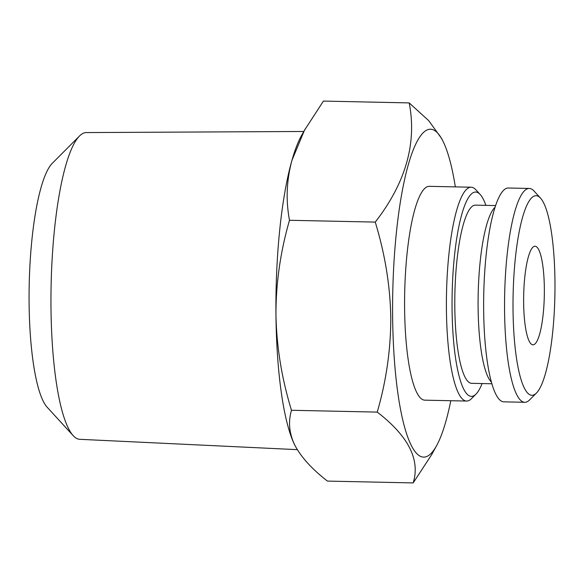 <?xml version="1.0" encoding="UTF-8"?>
<svg xmlns="http://www.w3.org/2000/svg" width="584" height="584" viewBox="0 0 584 584"><rect width="100%" height="100%" fill="white"/><g stroke="black" fill="none" stroke-linecap="round" stroke-linejoin="round"><path stroke-width="0.88" d="M482.092 383.557A102.185 21.382 -88.8 0 1 475.982 394.127L471.449 398.675A106.938 22.374 -88.8 0 1 466.609 401.055L424.787 400.164A106.938 22.374 -88.8 0 1 404.69 292.774A106.938 22.374 -88.8 0 1 429.328 186.332L471.149 187.216A106.938 22.374 -88.8 0 1 475.887 189.8L480.216 194.53A102.185 21.382 -88.8 0 1 485.881 205.356M466.609 401.055A106.938 22.374 -88.8 0 1 446.504 293.657A106.938 22.374 -88.8 0 1 471.149 187.216M297.307 449.651L79.774 439.314A153.41 32.098 -88.8 0 1 73.161 435.62A153.41 32.098 -88.8 0 1 51.115 285.262A153.41 32.098 -88.8 0 1 79.519 135.977A153.41 32.098 -88.8 0 1 86.286 132.575L303.789 131.48M73.161 435.62L47.143 407.209A124.888 26.134 -88.8 0 1 29.2 284.802A124.888 26.134 -88.8 0 1 52.326 163.264L79.519 135.977M544.346 288.35A49.311 10.315 -88.8 0 1 532.944 344.815A49.311 10.315 -88.8 0 1 523.629 299.001A49.311 10.315 -88.8 0 1 533.484 246.74A49.311 10.315 -88.8 0 1 535.039 246.214A49.311 10.315 -88.8 0 1 544.346 288.35M536.389 393.09L529.593 399.909A106.938 22.374 -88.8 0 1 524.753 402.288L503.846 401.843A106.938 22.374 -88.8 0 1 483.742 294.453A106.938 22.374 -88.8 0 1 508.387 188.012L529.294 188.457A106.938 22.374 -88.8 0 1 534.031 191.034L540.529 198.137A99.813 20.885 -88.8 0 1 554.8 272.94A99.813 20.885 -88.8 0 1 536.389 393.09A99.813 20.885 -88.8 0 1 513.11 295.073A99.813 20.885 -88.8 0 1 540.529 198.137M450.797 400.719A163.973 34.31 -88.8 0 1 436.54 445.782A163.973 34.31 -88.8 0 1 392.755 292.518A163.973 34.31 -88.8 0 1 443.008 141.255A163.973 34.31 -88.8 0 1 455.337 186.88M431.532 454.863L413.18 482.917C420.392 459.776 408.42 436.175 377.249 412.1C386.294 380.885 390.805 349.32 390.784 317.411C390.2 285.861 385.024 254.091 375.256 222.095C405.705 182.88 417.02 143.146 409.201 102.908L428.678 120.618L441.657 138.554L443.008 141.255M375.256 222.095L289.489 220.278C280.386 251.857 275.874 283.423 275.955 314.973C276.597 346.889 281.773 378.658 291.474 410.282C288.051 421.874 289.197 433.576 294.92 445.38A166.352 34.806 -88.8 0 1 294.716 444.979A166.352 34.806 -88.8 0 1 275.955 314.973A166.352 34.806 -88.8 0 1 291.934 160.374A166.352 34.806 -88.8 0 1 301.271 136.035L305.06 129.173M377.249 412.1L291.474 410.282M495.641 205.568L475.42 205.137A89.118 18.644 91.2 0 0 454.812 307.191A89.118 18.644 91.2 0 0 471.631 383.33L491.852 383.761M491.385 382.089A89.118 18.644 -88.8 0 1 478.179 294.336A89.118 18.644 -88.8 0 1 495.093 207.218M524.753 402.288A106.938 22.374 -88.8 0 1 504.649 294.898A106.938 22.374 -88.8 0 1 529.294 188.457M475.982 394.127A102.185 21.382 -88.8 0 1 452.147 293.781A102.185 21.382 -88.8 0 1 480.216 194.53M409.201 102.908L323.426 101.083L304.417 130.356L291.934 160.374C286.547 180.288 285.729 200.254 289.489 220.278M294.716 444.979L294.92 445.38C301.198 457.214 312.031 469.12 327.412 481.092L413.18 482.917M436.54 445.782L431.554 454.826"/></g></svg>
